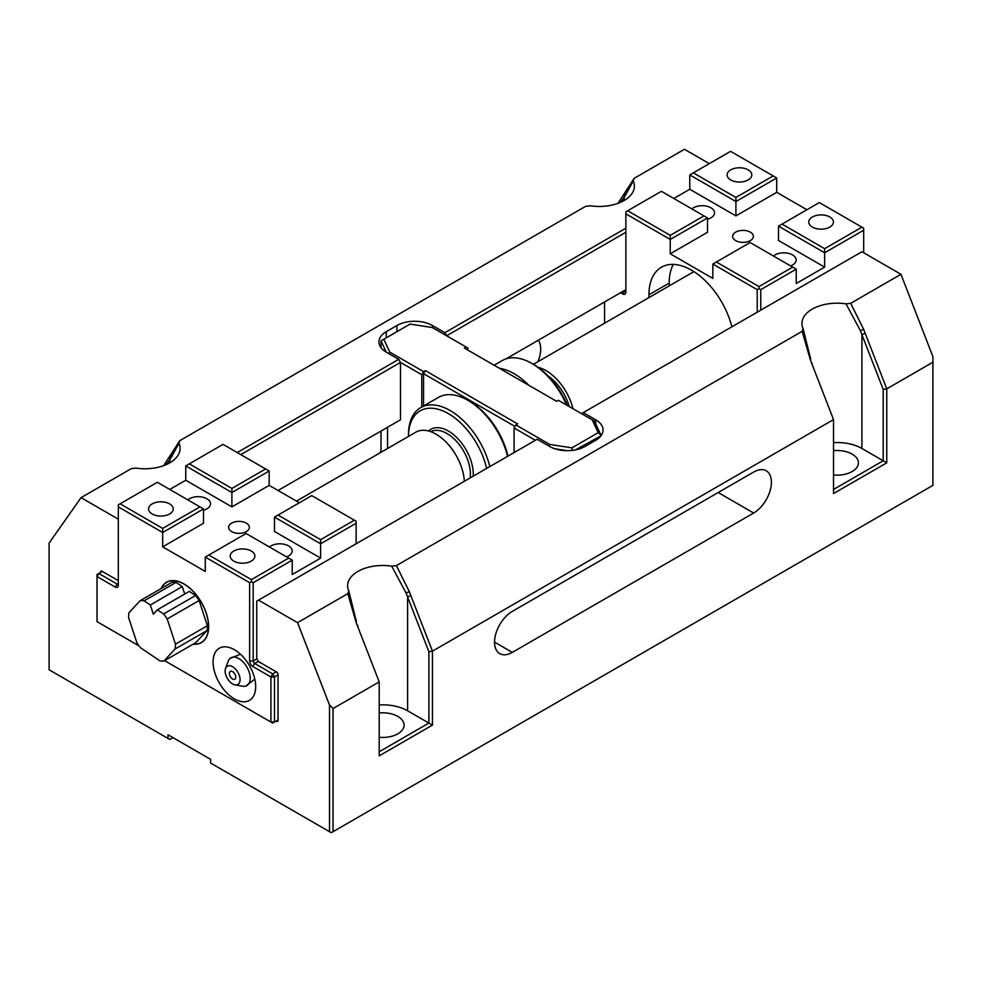 <?xml version="1.0" encoding="UTF-8"?>
<svg xmlns="http://www.w3.org/2000/svg" width="982" height="982" viewBox="0 0 982 982"><rect width="100%" height="100%" fill="white"/><g stroke="black" fill="none" stroke-linecap="round" stroke-linejoin="round"><path stroke-width="1.47" d="M172.979 737.629L169.776 739.471L168.008 738.439L168.008 734.757L210.602 759.344L210.602 763.039L331.278 832.711L333.058 831.68L333.058 708.538L329.498 704.99L329.498 831.68M709.286 163.638L684.442 149.289L634.176 178.307L617.973 203.348M850.694 303.315L900.96 274.297L861.914 251.748L583.283 412.612L595.706 419.793A25.102 14.485 180 0 1 603.058 430.03A25.102 14.485 180 0 1 595.706 440.28L585.063 446.429A25.102 14.485 180 0 1 549.564 446.429L537.142 439.261L258.512 600.125L297.558 622.662L347.824 593.644L356.122 622.441L379.199 681.901L379.199 755.858L432.436 725.121L432.436 651.164L409.359 591.704L396.372 565.62L802.147 331.339L810.445 360.136L833.522 419.596L833.522 493.565L886.758 462.829L886.758 388.86L863.681 329.4L850.694 303.315L846.018 303.855L860.33 330.59L883.211 389.412L886.758 388.86L932.9 362.223L932.9 485.366L333.058 831.68M900.96 274.297L932.9 356.626L932.9 362.223M329.498 704.99L297.558 622.662M278.041 720.407L276.617 721.23A2.013 1.154 -120 0 0 277.624 721.328A2.013 1.154 -120 0 0 278.041 720.407L278.041 674.511A2.013 1.154 -120 0 0 276.617 672.044L258.512 661.598L256.744 658.529L256.744 601.144L258.512 600.125M100.569 572.457L101.981 571.229A2.013 1.154 -120 0 0 100.986 571.131A2.013 1.154 -120 0 0 100.569 572.052M101.981 571.229L118.319 580.657M166.191 464.633L171.273 457.367L178.908 443.312A35.143 20.291 180 0 1 180.074 448.479A35.143 20.291 180 0 1 135.982 468.095L131.306 468.635L81.04 497.653L118.319 519.171M81.04 497.653L49.1 543.107L49.1 669.798L168.008 738.439M178.834 443.508L179.853 440.611L163.65 465.64M620.514 202.329L625.595 195.062L633.23 181.007A35.143 20.291 180 0 1 634.397 186.175A35.143 20.291 180 0 1 590.305 205.79L585.628 206.343L179.853 440.611M240.762 454.629L400.496 362.407L398.717 359.338L237.214 452.579M398.717 359.338L386.294 352.157A25.102 14.485 180 0 1 378.942 341.92A25.102 14.485 180 0 1 386.294 331.671L396.937 325.521A25.102 14.485 180 0 1 432.436 325.521L444.858 332.702L446.638 335.77L625.878 232.28M625.878 228.18L444.858 332.702M633.23 181.007L634.176 178.307M883.211 389.412L883.211 460.779L886.758 462.829M810.445 360.136L833.522 419.596L432.436 651.164L428.888 651.717L428.888 723.071L432.436 725.121M833.522 442.637A35.143 20.291 180 0 1 861.914 448.479L883.211 460.779L833.522 489.466M810.727 359.228L803.092 328.639L802.147 331.339M356.122 622.441L379.199 681.901L333.058 708.538M512.297 652.379A25.102 14.485 -60 0 1 499.752 653.619A25.102 14.485 -60 0 1 495.898 633.513A25.102 14.485 -60 0 1 512.297 611.393L753.66 472.047A25.102 14.485 -60 0 1 766.206 470.795A25.102 14.485 -60 0 1 770.048 490.914A25.102 14.485 -60 0 1 753.66 513.034L512.297 652.379L494.547 642.13M356.405 621.52L348.77 590.943L347.824 593.644M348.77 590.943A35.143 20.291 180 0 1 347.603 585.775A35.143 20.291 180 0 1 391.695 566.16L406.008 592.895L428.888 651.717M396.372 565.62L391.695 566.16M803.092 328.639A35.143 20.291 180 0 1 801.926 323.471A35.143 20.291 180 0 1 846.018 303.855M379.199 704.941A35.143 20.291 180 0 1 407.591 710.784L428.888 723.071L379.199 751.77M538.308 340.214A25.102 14.485 -60 0 1 537.915 361.707M278.041 490.484L400.496 419.793L400.496 362.407L421.781 374.707L423.561 371.626L389.78 352.133L388.663 353.532M625.878 289.665L506.037 358.86M581.504 413.643L583.283 412.612M379.752 453.021A25.102 14.485 180 0 1 381.004 450.922M833.522 450.677A21.334 12.312 180 0 1 852.155 454.114A21.334 12.312 180 0 1 858.403 462.829A21.334 12.312 180 0 1 833.522 474.969M379.199 712.981A21.334 12.312 180 0 1 397.833 716.418A21.334 12.312 180 0 1 404.081 725.121A21.334 12.312 180 0 1 379.199 737.273M389.78 352.133L383.815 339.256L381.004 340.864L386.233 352.133M423.561 371.626L425.341 370.607L517.624 423.893L515.845 424.911L514.077 427.98L535.362 440.28M383.815 339.256L410.071 324.085L432.375 327.546L466.155 347.039L464.376 348.07L556.659 401.343L558.439 400.325L592.22 419.817L598.185 432.694L571.929 447.866L549.625 444.416L515.845 424.911M466.155 347.039L467.923 348.07L467.923 350.12M592.22 419.817L594.466 421.118L600.996 435.186L598.185 432.694M548.975 446.086L549.625 444.416M514.077 452.579L514.077 427.98M387.534 448.529L387.534 427.268M421.781 407.014L421.781 374.707M381.004 452.297L381.004 431.037M381.004 347.677L381.004 340.864M571.929 447.866L572.445 450.37M575.55 449.866L600.996 435.799M554.904 448.774L567.142 450.677M423.561 405.983L423.561 373.676L425.341 370.607M423.561 373.676L514.961 426.446M494.13 365.243L502.33 360.517A58.981 34.051 60 0 1 531.814 363.438A58.981 34.051 60 0 1 566.565 405.014M567.375 405.48A56.465 32.602 -120 0 0 533.594 364.457L531.814 363.438M528.733 385.214A58.981 34.051 -120 0 0 499.408 368.287M489.809 466.585A58.981 34.051 -120 0 0 420.689 407.64L438.438 397.403A58.981 34.051 60 0 1 467.935 400.325A58.981 34.051 60 0 1 507.559 456.335M507.915 456.127A56.465 32.602 -120 0 0 469.703 401.343L467.935 400.325M420.689 407.64A58.981 34.051 -120 0 0 408.475 434.645L408.475 436.438A56.465 32.602 60 0 1 442.661 410.807A56.465 32.602 60 0 1 486.618 468.426M193.147 644.155A34.886 20.143 -120 0 0 208.552 629.045A34.886 20.143 -120 0 0 189.673 587.997A34.886 20.143 -120 0 0 161.073 588.611M538.062 367.329A40.152 23.187 60 0 1 572.985 408.721M296.441 501.115L415.902 432.141A40.152 23.187 60 0 1 446.049 442.072A40.152 23.187 60 0 1 464.326 481.29M150.32 605.022L144.133 600.837A33.13 19.124 -120 0 0 140.156 600.689L128.986 612.719A33.13 19.124 -120 0 0 128.605 617.555L136.879 642.744A33.13 19.124 -120 0 0 140.487 647.727L159.931 660.886A33.13 19.124 -120 0 0 163.908 661.033L175.078 649.004A33.13 19.124 -120 0 0 175.459 644.167L167.185 618.967A33.13 19.124 -120 0 0 163.577 613.983L195.528 595.546L189.342 591.36L157.39 609.797L153.327 614.18L150.32 605.022L182.259 586.573L184.714 594.024M163.577 613.983L157.39 609.797M140.156 600.689L172.095 582.24A33.13 19.124 60 0 1 176.073 582.387L182.259 586.573M176.073 582.387L144.133 600.837M195.528 595.546A33.13 19.124 60 0 1 199.125 600.53L207.398 625.718A33.13 19.124 60 0 1 207.03 630.554L195.86 642.584L163.908 661.033M199.125 600.53L167.185 618.967M207.398 625.718L175.459 644.167M207.03 630.554L175.078 649.004M620.55 292.734L622.686 293.962L625.878 290.071A2.013 1.154 60 0 1 625.46 290.991A2.013 1.154 60 0 1 624.454 290.893L624.098 290.684M735.665 232.145A10.372 5.99 180 0 1 746.983 230.844A10.372 5.99 180 0 1 753.378 236.38A10.372 5.99 180 0 1 750.346 240.615A10.372 5.99 180 0 1 739.041 241.916A10.372 5.99 180 0 1 732.633 236.38A10.372 5.99 180 0 1 735.665 232.145M760.755 310.152L760.755 289.665L796.242 269.166L796.242 283.516L824.647 267.116L824.647 252.779L863.681 230.23L863.681 252.779M648.942 297.595L648.942 294.784A60.233 34.775 60 0 1 661.426 267.214A60.233 34.775 60 0 1 731.872 326.834M716.381 261.998L750.101 242.529L792.695 267.116L758.976 286.584L716.381 261.998L712.834 264.048L757.208 289.665L757.208 312.202M712.834 264.048L712.834 278.397L670.24 253.798L670.24 239.461L707.519 217.943L703.959 215.893L670.24 235.361L670.24 239.461L625.878 213.843L625.878 211.793L661.377 191.294L703.959 215.893M622.686 293.962A4.517 2.602 -120 0 0 625.878 292.12L625.878 213.843M604.581 323.213L604.581 301.953M669.184 285.922L669.184 283.111A60.233 34.775 60 0 1 673.284 264.404M760.755 289.665L758.976 288.634L757.208 289.665M824.647 267.116L778.505 240.48L778.505 226.13L819.319 202.574L863.681 228.18L863.681 230.23M758.976 286.584L758.976 288.634M792.695 267.116L796.242 269.166M861.914 227.161L824.647 248.679L824.647 252.779L778.505 226.13M673.799 198.474L689.769 189.256L689.769 174.906L730.583 151.338L773.178 175.925L735.911 197.443L735.911 201.543L776.725 177.975L773.178 175.925M824.647 248.679L782.053 224.092M829.815 227.075A12.336 7.12 180 0 1 816.373 228.622A12.336 7.12 180 0 1 808.751 222.042A12.336 7.12 180 0 1 812.372 216.997A12.336 7.12 180 0 1 825.813 215.451A12.336 7.12 180 0 1 833.436 222.042A12.336 7.12 180 0 1 829.815 227.075M735.911 197.443L693.317 172.857M689.769 174.906L735.911 201.543L735.911 215.893L776.725 192.325L806.897 209.743M689.769 189.256L735.911 215.893M748.186 179.939A12.336 7.12 180 0 1 734.732 181.486A12.336 7.12 180 0 1 727.122 174.906A12.336 7.12 180 0 1 730.731 169.861A12.336 7.12 180 0 1 744.184 168.327A12.336 7.12 180 0 1 751.795 174.906A12.336 7.12 180 0 1 748.186 179.939M670.24 235.361L627.658 210.762M670.24 253.798L707.519 232.28L707.519 217.943M773.509 256.044A12.336 7.12 180 0 1 775.105 254.915A12.336 7.12 180 0 1 788.546 253.368A12.336 7.12 180 0 1 796.169 259.948A12.336 7.12 180 0 1 790.596 265.901M691.868 208.908A12.336 7.12 180 0 1 693.464 207.779A12.336 7.12 180 0 1 706.917 206.232A12.336 7.12 180 0 1 714.528 212.812A12.336 7.12 180 0 1 707.519 219.244M776.725 177.975L776.725 192.325M139.088 645.923L97.022 621.643L97.022 574.507L98.789 573.476L97.022 576.557L115.115 587.003L118.319 583.112A2.013 1.154 60 0 1 117.901 584.032A2.013 1.154 60 0 1 116.895 583.934L98.789 573.476L102.337 571.426M276.261 671.848L272.714 673.898L254.608 663.439A2.013 1.154 60 0 1 253.196 660.984L253.196 582.707L251.417 581.675L249.637 582.707L249.637 660.984A4.517 2.602 -120 0 0 252.84 666.52L270.934 676.966L272.714 673.898L274.481 676.966L270.934 676.966L270.934 722.052L274.481 722.052L272.714 723.071L164.583 660.641M246.335 531.606A10.372 5.99 180 0 1 235.017 532.907A10.372 5.99 180 0 1 228.622 527.371A10.372 5.99 180 0 1 231.654 523.136A10.372 5.99 180 0 1 242.959 521.835A10.372 5.99 180 0 1 249.367 527.371A10.372 5.99 180 0 1 246.335 531.606M169.776 489.466L185.758 480.235L185.758 465.898L231.899 492.534L231.899 488.435L189.305 463.848L185.758 465.898M189.305 463.848L223.024 444.38L269.166 471.016L269.166 485.366L299.338 502.784M278.041 515.071L274.481 517.121L320.623 543.77L320.623 539.67L278.041 515.071L311.76 495.603L356.122 521.221L356.122 543.77M278.041 720.002L274.481 722.052L274.481 676.966L278.041 674.916M115.115 587.003A4.517 2.602 -120 0 0 118.319 585.162L118.319 504.834L157.353 482.285L199.947 506.884L162.681 528.402L162.681 532.49L203.495 508.934L199.947 506.884M274.481 517.121L274.481 531.471L320.623 558.107L320.623 543.77L356.122 523.271M320.623 558.107L292.231 574.507L292.231 560.157L288.683 558.107L251.417 579.625L251.417 581.675M253.196 582.707L292.231 560.157M118.319 506.884L162.681 532.49L162.681 546.839L203.495 523.271L203.495 508.934M162.681 528.402L120.086 503.803M152.185 503.889A12.336 7.12 180 0 1 165.627 502.342A12.336 7.12 180 0 1 173.249 508.934A12.336 7.12 180 0 1 169.628 513.967A12.336 7.12 180 0 1 156.187 515.513A12.336 7.12 180 0 1 148.564 508.934A12.336 7.12 180 0 1 152.185 503.889M185.758 480.235L231.899 506.884L231.899 492.534L269.166 471.016M265.619 468.966L231.899 488.435M249.637 582.707L205.275 557.089L246.089 533.521L288.683 558.107M251.417 579.625L208.822 555.039M233.814 551.025A12.336 7.12 180 0 1 247.268 549.478A12.336 7.12 180 0 1 254.878 556.058A12.336 7.12 180 0 1 251.269 561.103A12.336 7.12 180 0 1 237.816 562.649A12.336 7.12 180 0 1 230.205 556.058A12.336 7.12 180 0 1 233.814 551.025M354.342 520.202L320.623 539.67M187.857 499.899A12.336 7.12 180 0 1 201.703 496.978A12.336 7.12 180 0 1 210.516 503.803A12.336 7.12 180 0 1 206.895 508.848A12.336 7.12 180 0 1 203.495 510.235M269.498 547.035A12.336 7.12 180 0 1 283.344 544.114A12.336 7.12 180 0 1 292.157 550.939A12.336 7.12 180 0 1 288.536 555.972A12.336 7.12 180 0 1 286.584 556.892M213.082 662.003A30.123 17.394 60 0 1 219.317 648.218A30.123 17.394 60 0 1 249.44 665.612A30.123 17.394 60 0 1 249.44 700.387A30.123 17.394 60 0 1 226.228 692.322A30.123 17.394 60 0 1 213.082 662.003M161.281 588.488A34.726 20.045 60 0 1 166.621 582.351A34.726 20.045 60 0 1 193.368 591.643A34.726 20.045 60 0 1 208.528 626.59A34.726 20.045 60 0 1 201.335 642.486A34.726 20.045 60 0 1 193.356 644.032M205.275 557.089L205.275 571.426L162.681 546.839M269.166 485.366L231.899 506.884M235.042 684.871L242.579 686.209A16.031 9.255 -120 0 0 245.782 686.074A16.031 9.255 -120 0 0 250.152 676.733A16.031 9.255 -120 0 0 237.607 657.965A16.031 9.255 -120 0 0 229.886 658.541A16.031 9.255 -120 0 0 228.168 661.242L225.553 668.447A10.544 6.088 -120 0 0 233.446 684.368A10.544 6.088 -120 0 0 235.042 684.871A10.544 6.088 -120 0 0 239.878 677.629A10.544 6.088 -120 0 0 231.764 666.287A10.544 6.088 -120 0 0 225.553 668.447M232.967 679.2A4.517 2.602 -120 0 0 235.717 676.303A4.517 2.602 -120 0 0 231.556 671.234A4.517 2.602 -120 0 0 229.727 675.26A4.517 2.602 -120 0 0 231.224 677.862A4.517 2.602 -120 0 0 232.967 679.2M169.776 462.817L170.021 456.593M171.555 454.408L171.273 457.367M624.098 200.524L624.343 194.289M625.878 192.104L625.595 195.062M860.33 330.59L863.681 329.4M865.228 333.364L861.914 334.531L861.914 448.479M812.224 363.217L811.979 364.101M406.008 592.895L409.359 591.704M410.906 595.669L407.591 596.823L407.591 710.784M357.902 625.509L357.657 626.406M432.436 325.521L432.436 327.571M595.706 419.793L595.706 423.794M386.294 331.671L386.294 337.82M396.937 325.521L396.937 331.671M753.66 513.034L718.161 492.534M473.189 476.184A35.143 20.291 -120 0 0 457.182 437.972A35.143 20.291 -120 0 0 428.594 431M569.229 406.548A35.143 20.291 -120 0 0 548.165 376.057M430.779 431.687A33.13 19.124 60 0 1 457.747 442.747A33.13 19.124 60 0 1 470.157 477.927M648.942 294.784L669.184 283.111M252.84 666.52L254.608 663.439L258.34 661.291M256.916 658.836L253.196 660.984L249.637 660.984M693.906 271.633L533.361 364.334M229.886 658.541L240.406 654.208M245.782 686.074L254.804 679.127M229.727 675.26A7.525 7.525 0 0 0 231.224 677.862"/></g></svg>
